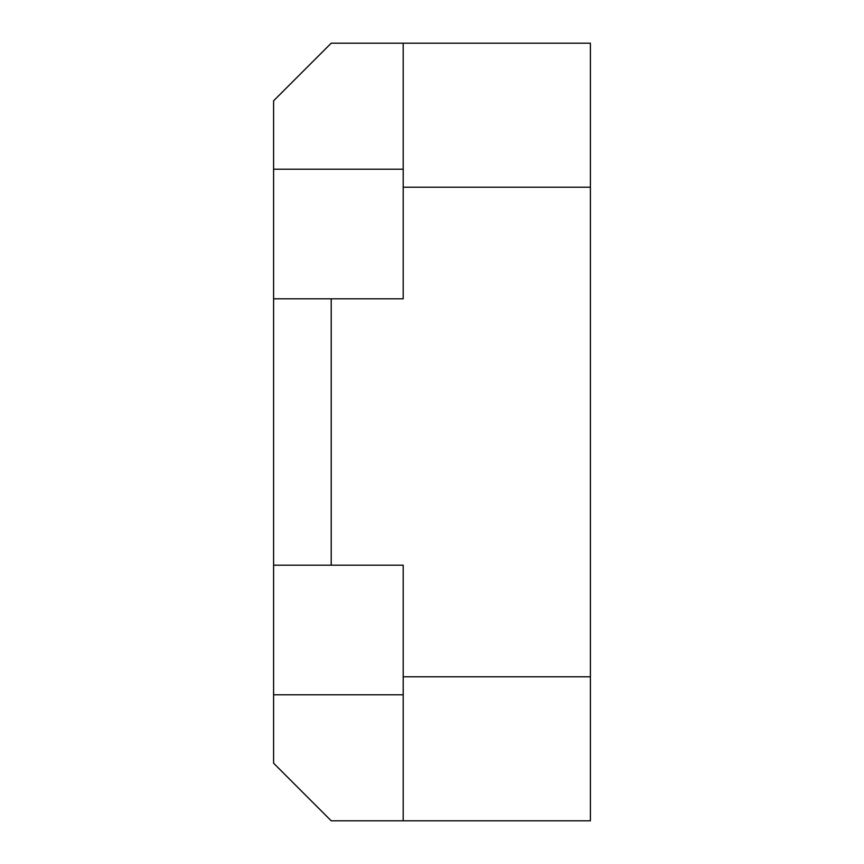 <?xml version="1.0" encoding="UTF-8"?>
<svg xmlns="http://www.w3.org/2000/svg" width="864" height="864" viewBox="0 0 864 864"><rect width="100%" height="100%" fill="white"/><g stroke="black" fill="none" stroke-linecap="round" stroke-linejoin="round"><path stroke-width="1.3" d="M331.204 298.804L403.196 298.804L403.196 43.2L590.404 43.2L590.404 820.8L331.204 820.8L273.596 763.204L273.596 298.804L331.204 298.804L331.204 565.196L403.196 565.196L403.196 820.8M403.196 43.2L331.204 43.2L273.596 100.796L273.596 298.804M331.204 565.196L273.596 565.196M590.404 187.196L403.196 187.196M403.196 676.804L590.404 676.804M403.196 694.796L273.596 694.796M403.196 169.204L273.596 169.204"/></g></svg>
